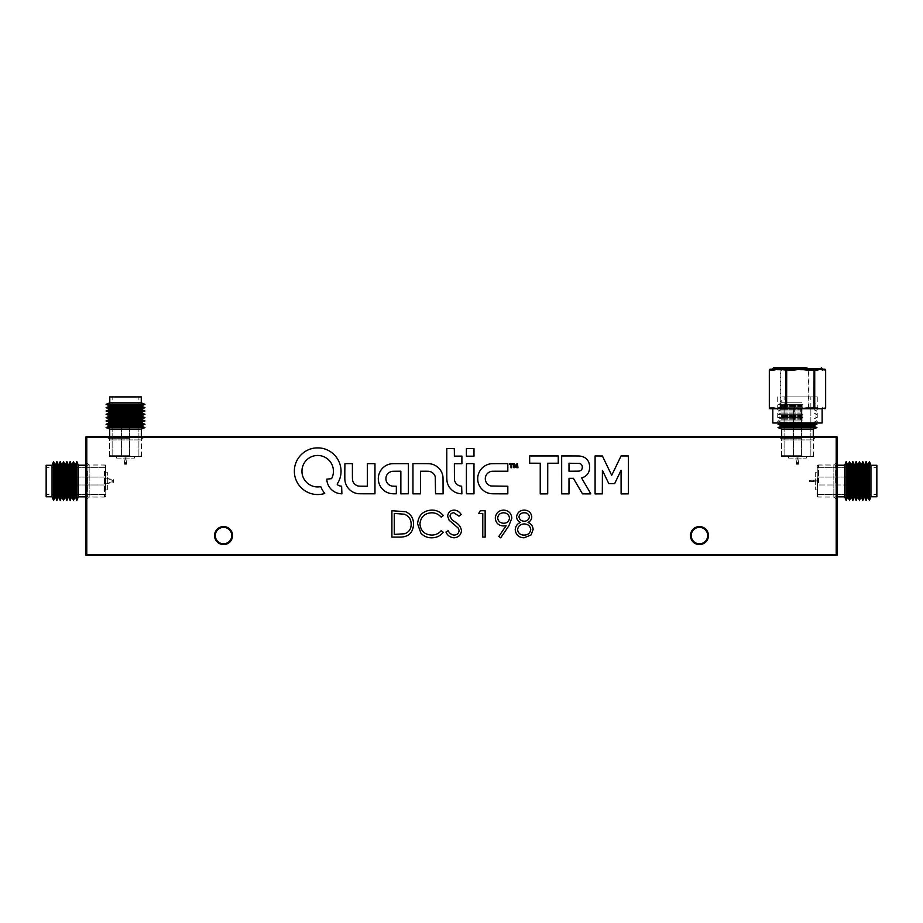 <?xml version="1.0" encoding="UTF-8"?>
<svg xmlns="http://www.w3.org/2000/svg" width="923" height="923" viewBox="0 0 923 923"><rect width="100%" height="100%" fill="white"/><g stroke="black" fill="none" stroke-linecap="round" stroke-linejoin="round"><path stroke-width="0.69" stroke-dasharray="4.62 3.46" d="M815.667 472.172L815.667 489.882L815.667 472.172L817.247 472.172L817.247 489.882L817.247 472.172M815.667 489.882L817.247 489.882M817.247 465.054L817.247 497.001L817.247 465.054L833.85 465.054L833.85 497.001L833.85 465.054M817.247 497.001L833.85 497.001M833.85 465.215L833.85 496.839L833.85 465.215L837.011 462.054L837.011 500.001L837.011 462.054M833.85 496.839L837.011 500.001M116.667 458.096L134.377 458.096L116.667 458.096L116.667 456.516L134.377 456.516L116.667 456.516M134.377 458.096L134.377 456.516M109.549 456.516L141.484 456.516L109.549 456.516L109.549 439.913L141.484 439.913L109.549 439.913M141.484 456.516L141.484 439.913M109.71 439.913L141.334 439.913L109.71 439.913L106.549 436.752L144.496 436.752L106.549 436.752M141.334 439.913L144.496 436.752M788.623 458.096L806.333 458.096L788.623 458.096L788.623 456.516L806.333 456.516L788.623 456.516M806.333 458.096L806.333 456.516M781.516 456.516L813.451 456.516L781.516 456.516L781.516 439.913L813.451 439.913L781.516 439.913M813.451 456.516L813.451 439.913M781.666 439.913L813.29 439.913L781.666 439.913L778.504 436.752L816.451 436.752L778.504 436.752M813.29 439.913L816.451 436.752M107.333 489.882L107.333 472.172L107.333 489.882L105.753 489.882L105.753 472.172L105.753 489.882M107.333 472.172L105.753 472.172M105.753 497.001L105.753 465.054L105.753 497.001L89.15 497.001L89.15 465.054L89.15 497.001M105.753 465.054L89.15 465.054M89.15 496.839L89.15 465.215L89.15 496.839L85.989 500.001L85.989 462.054L85.989 500.001M89.15 465.215L85.989 462.054M223.551 527.356A8.226 8.226 0 0 0 215.324 535.571A8.226 8.226 0 0 0 223.551 543.797A8.226 8.226 0 0 0 231.765 535.571A8.226 8.226 0 0 0 223.551 527.356M699.449 527.356A8.226 8.226 0 0 0 691.235 535.571A8.226 8.226 0 0 0 699.449 543.797A8.226 8.226 0 0 0 707.676 535.571A8.226 8.226 0 0 0 699.449 527.356M837.011 555.334L837.011 436.752L85.989 436.752L85.989 555.334L837.011 555.334M817.397 479.487L817.397 495.963L817.397 479.487M818.505 482.683L818.505 464.973L818.505 482.683M870.943 496.77L870.943 465.284M876.85 496.77L876.85 465.284M869.42 500.474L869.42 461.581M868.312 497.785L868.312 464.269M867.205 497.785L867.205 464.269M866.097 500.474L866.097 461.581M864.989 497.785L864.989 464.269M863.882 497.785L863.882 464.269M862.774 500.474L862.774 461.581M861.667 497.785L861.667 464.269M860.571 497.785L860.571 464.269M859.463 500.474L859.463 461.581M858.355 497.785L858.355 464.269M857.248 497.785L857.248 464.269M856.14 500.474L856.14 461.581M855.033 497.785L855.033 464.269M853.925 497.785L853.925 464.269M852.817 500.474L852.817 461.581M851.71 497.785L851.71 464.269M850.602 497.785L850.602 464.269M849.495 500.474L849.495 461.581M848.387 497.785L848.387 464.269M847.279 497.785L847.279 464.269M846.172 500.474L846.172 461.581M844.683 496.839L844.683 465.215M835.107 482.66L835.107 464.973L835.107 482.66M876.85 479.648L876.85 494.405L876.85 479.648M817.397 479.648L817.397 494.405L817.397 479.648M864.839 483.86L864.839 478.183L864.839 483.871L845.86 483.871L845.86 478.183L845.86 483.86M864.839 477.099L864.839 484.979L864.839 477.076L817.397 477.076L817.397 480.918L817.397 477.099M809.494 480.675L817.397 480.918L817.397 484.979L817.397 481.944L809.494 481.702L809.494 480.352L809.494 481.702M809.494 481.379L817.397 481.137L817.397 480.11L809.494 480.352M864.678 484.956L864.678 477.076L864.678 484.979L817.247 484.979L817.247 477.076L817.247 484.956M864.678 467.719L864.678 494.405L864.678 467.719M817.247 467.719L817.247 494.405L817.247 467.719M793.284 456.366L812.425 456.366L793.284 456.366M801.983 455.258L781.435 455.258L801.983 455.258M801.902 402.82L781.735 402.82L801.902 402.82M801.902 396.913L781.735 396.913L801.902 396.913M802.941 404.343L778.031 404.343L802.941 404.343M802.191 405.451L780.72 405.451L802.191 405.451M802.191 406.558L780.72 406.558L802.191 406.558M802.941 407.666L778.031 407.666L802.941 407.666M802.191 408.774L780.72 408.774L802.191 408.774M802.191 409.881L780.72 409.881L802.191 409.881M802.941 410.989L778.031 410.989L802.941 410.989M802.191 412.096L780.72 412.096L802.191 412.096M802.191 413.192L780.72 413.192L802.191 413.192M802.941 414.3L778.031 414.3L802.941 414.3M802.191 415.408L780.72 415.408L802.191 415.408M802.191 416.515L780.72 416.515L802.191 416.515M802.941 417.623L778.031 417.623L802.941 417.623M802.191 418.73L780.72 418.73L802.191 418.73M802.191 419.838L780.72 419.838L802.191 419.838M802.941 420.946L778.031 420.946L802.941 420.946M802.191 422.053L780.72 422.053L802.191 422.053M814.236 423.161L780.72 423.161M816.924 424.268L778.031 424.268M814.236 425.376L780.72 425.376M814.236 426.484L780.72 426.484M816.924 427.591L778.031 427.591M813.29 429.08L781.666 429.08M801.925 438.656L781.666 438.656L801.925 438.656M801.983 438.656L781.435 438.656L801.983 438.656M793.722 396.913L810.856 396.913L793.722 396.913M793.722 456.366L810.856 456.366L793.722 456.366M794.749 408.924L800.322 408.924L794.749 408.924M794.749 427.903L800.322 427.903L794.749 427.903M801.268 408.924L793.526 408.924L801.268 408.924M798.407 464.269L799.076 456.366L793.526 456.366L798.083 456.366L797.426 464.269L796.549 464.269L798.407 464.269L797.426 464.269M796.549 464.269L795.891 456.366L796.872 456.366L797.541 464.269M793.688 409.085L801.429 409.085L793.688 409.085M793.688 456.516L801.429 456.516L793.688 456.516M810.313 409.085L784.1 409.085L810.313 409.085M810.313 456.516L784.1 456.516L810.313 456.516M121.409 456.366L140.458 456.366L121.409 456.366M129.935 455.258L109.468 455.258L129.935 455.258M141.265 402.82L109.779 402.82M141.265 396.913L109.779 396.913M144.969 404.343L106.076 404.343M142.28 405.451L108.764 405.451M142.28 406.558L108.764 406.558M144.969 407.666L106.076 407.666M142.28 408.774L108.764 408.774M142.28 409.881L108.764 409.881M144.969 410.989L106.076 410.989M142.28 412.096L108.764 412.096M142.28 413.192L108.764 413.192M144.969 414.3L106.076 414.3M142.28 415.408L108.764 415.408M142.28 416.515L108.764 416.515M144.969 417.623L106.076 417.623M142.28 418.73L108.764 418.73M142.28 419.838L108.764 419.838M144.969 420.946L106.076 420.946M142.28 422.053L108.764 422.053M142.28 423.161L108.764 423.161M144.969 424.268L106.076 424.268M142.28 425.376L108.764 425.376M142.28 426.484L108.764 426.484M144.969 427.591L106.076 427.591M141.334 429.08L109.71 429.08M129.878 438.656L109.71 438.656L129.878 438.656M129.935 438.656L109.468 438.656L129.935 438.656M121.836 396.913L138.9 396.913L121.836 396.913M121.836 456.366L138.9 456.366L121.836 456.366M122.782 408.924L128.366 408.924L122.782 408.924M122.782 427.903L128.366 427.903L122.782 427.903M129.324 408.924L121.571 408.924L129.324 408.924M126.439 464.269L127.097 456.366L121.571 456.366L126.105 456.366L125.447 464.269L124.605 464.269L126.439 464.269L125.447 464.269M124.605 464.269L123.947 456.366L124.94 456.366L125.586 464.269M121.721 409.085L129.474 409.085L121.721 409.085M121.721 456.516L129.474 456.516L121.721 456.516M138.381 409.085L112.145 409.085L138.381 409.085M138.381 456.516L112.145 456.516L138.381 456.516M105.603 490.344L105.603 466.08L105.603 490.344M104.495 471.018L104.495 497.07L104.495 471.018M52.057 465.284L52.057 496.77M46.15 465.284L46.15 496.77M53.58 461.581L53.58 500.474M54.688 464.269L54.688 497.785M55.795 464.269L55.795 497.785M56.903 461.581L56.903 500.474M58.011 464.269L58.011 497.785M59.118 464.269L59.118 497.785M60.226 461.581L60.226 500.474M61.333 464.269L61.333 497.785M62.429 464.269L62.429 497.785M63.537 461.581L63.537 500.474M64.645 464.269L64.645 497.785M65.752 464.269L65.752 497.785M66.86 461.581L66.86 500.474M67.967 464.269L67.967 497.785M69.075 464.269L69.075 497.785M70.183 461.581L70.183 500.474M71.29 464.269L71.29 497.785M72.398 464.269L72.398 497.785M73.505 461.581L73.505 500.474M74.613 464.269L74.613 497.785M75.721 464.269L75.721 497.785M76.828 461.581L76.828 500.474M78.317 465.215L78.317 496.839M87.893 471.168L87.893 496.839L87.893 471.168M87.893 471.018L87.893 497.07L87.893 471.018M46.15 489.363L46.15 467.649L46.15 489.363M105.603 489.363L105.603 467.649L105.603 489.363M58.161 478.806L58.161 483.871L58.161 478.806M77.14 478.806L77.14 483.871L77.14 478.806M58.161 484.114L58.161 477.076L58.161 484.114M113.506 480.468L105.603 478.979L105.603 484.979L105.603 477.076L105.603 478.183L113.506 479.66L113.506 482.394L113.506 479.66M113.506 481.587L105.603 483.064L105.603 483.871L113.506 482.394M58.322 477.941L58.322 484.979L58.322 477.941M105.753 477.941L105.753 484.979L105.753 477.941M58.322 491.486L58.322 467.649L58.322 491.486M105.753 491.486L105.753 467.649L105.753 491.486M789.696 422.999L817.247 422.999L789.696 422.999M789.696 396.913L817.247 396.913L789.696 396.913M782.069 369.246L794.149 369.246M821.862 369.246L794.565 369.246L800.714 370.031L800.806 369.246L808.34 369.246A0.796 0.635 -90 0 1 808.975 370.031L817.236 369.246L820.939 370.031A0.796 0.635 90 0 0 820.305 369.246L822.139 369.246M772.816 422.999L822.139 422.999M788.415 407.978L788.507 408.774L777.974 408.774A0.796 0.727 90 0 1 777.247 407.978L774.812 408.774L820.305 408.774A0.796 0.635 90 0 0 820.939 407.978L817.236 408.774L813.521 407.978A0.796 0.635 -90 0 1 812.886 408.774L808.34 408.774L808.248 407.978L794.565 408.774L780.881 407.978L780.881 370.031L794.565 369.246L774.812 369.246L777.247 370.031A0.796 0.727 90 0 1 777.974 369.246L788.507 369.246L788.415 370.031M794.149 408.774L786.615 408.774M813.521 370.031A0.796 0.635 -90 0 0 812.886 369.246L808.34 369.246L808.248 370.031L808.248 407.978L808.975 407.978A0.796 0.635 -90 0 1 808.34 408.774L800.806 408.774L800.714 407.978M774.651 369.246L773.093 369.246A0.796 0.727 -90 0 0 772.366 370.031L774.812 369.246L770.105 369.246M774.651 408.774L769.378 407.978M772.816 408.774L773.093 408.774A0.796 0.727 90 0 1 772.366 407.978M806.887 367.666L773.601 367.666M820.939 370.031L825.485 370.031A0.796 0.635 90 0 0 824.85 369.246M824.85 408.774A0.796 0.635 90 0 0 825.485 407.978L820.939 407.978M777.247 370.031L780.247 370.031A0.796 0.727 90 0 1 780.973 369.246L780.247 370.031L780.247 407.978L777.247 407.978M780.973 408.774L780.247 407.978A0.796 0.727 90 0 0 780.973 408.774M569.006 478.333L573.391 478.333L582.494 493.863L586.659 493.886A376.065 376.065 0 0 0 588.516 493.886L588.516 493.886A88.481 88.481 0 0 0 589.797 493.874A328.103 328.103 0 0 0 590.789 493.863L589.462 491.44A1082.841 1082.841 0 0 0 587.951 488.867A2113.924 2113.924 0 0 0 586.163 485.833A5062.147 5062.147 0 0 1 584.374 482.798A2561.083 2561.083 0 0 1 582.875 480.237L581.628 477.849A0.831 0.831 0 0 0 581.894 477.814A42.47 42.47 0 0 0 582.655 477.549A25.925 25.925 0 0 0 583.417 477.272A8.422 8.422 0 0 0 583.982 477.029A9.288 9.288 0 0 0 585.355 476.222A9.865 9.865 0 0 0 589.07 471.088A13.072 13.072 0 0 0 589.462 469.369A14.26 14.26 0 0 0 589.555 465.665A12.472 12.472 0 0 0 588.586 461.938A9.115 9.115 0 0 0 583.521 457.035A14.733 14.733 0 0 0 579.586 456.043A6.519 6.519 0 0 0 578.952 455.997A465.457 465.457 0 0 0 576.829 455.974A438.183 438.183 0 0 0 574.014 455.962A1397.284 1397.284 0 0 0 570.241 455.95L561.657 455.95M628.378 455.95L621.052 455.95L616.391 465.642A2167.192 2167.192 0 0 1 614.222 470.153A391.721 391.721 0 0 1 612.814 473.026A1840.97 1840.97 0 0 1 611.73 475.218L611.661 475.218A0.819 0.819 0 0 1 611.614 475.126L610.265 472.334A3494.34 3494.34 0 0 1 608.765 469.219A6747.003 6747.003 0 0 1 606.999 465.55L602.407 455.997L595.093 455.95L595.093 493.909L602.327 493.863L602.407 470.349L608.811 483.664L614.603 483.71L621.064 470.257M396.359 486.259L394.363 486.213A64.391 64.391 0 0 1 393.452 486.179A25.902 25.902 0 0 1 392.736 486.144A17.087 17.087 0 0 1 392.183 486.098A2.688 2.688 0 0 1 391.848 486.04A8.307 8.307 0 0 1 389.91 485.336A7.349 7.349 0 0 1 387.014 482.648A7.834 7.834 0 0 1 386.183 480.802A4.996 4.996 0 0 1 386.033 480.075A11.053 11.053 0 0 1 385.929 478.264A5.653 5.653 0 0 1 385.999 477.491A7.303 7.303 0 0 1 389.587 472.288A8.203 8.203 0 0 1 391.652 471.434A3.646 3.646 0 0 1 392.16 471.341A9.022 9.022 0 0 1 392.817 471.284A37.151 37.151 0 0 1 393.925 471.261A897.283 897.283 0 0 1 396.567 471.238L400.859 471.203L400.859 493.828L408.416 493.782L408.416 463.669L400.547 463.658A961.593 961.593 0 0 0 397.478 463.658A579.125 579.125 0 0 0 394.779 463.669A1036.552 1036.552 0 0 0 392.483 463.681A6.138 6.138 0 0 0 391.963 463.715A14.883 14.883 0 0 0 379.595 472.622A14.583 14.583 0 0 0 378.338 477.71A15.691 15.691 0 0 0 378.638 481.806A14.941 14.941 0 0 0 387.522 492.605A14.041 14.041 0 0 0 389.702 493.32A16.314 16.314 0 0 0 392.125 493.713A27.598 27.598 0 0 0 394.929 493.805L396.313 493.782M516.176 467.742L517.192 464.904L517.272 467.696L517.976 467.696L517.48 463.634A1.823 1.823 0 0 0 517.122 463.658L516.949 463.773A1.315 1.315 0 0 0 516.799 464.061A215.128 215.128 0 0 0 516.349 465.377A47.281 47.281 0 0 1 516.188 465.861A24.344 24.344 0 0 1 516.038 466.265A114.798 114.798 0 0 1 515.911 466.611L515.865 466.611A196.034 196.034 0 0 1 515.703 466.196A34.774 34.774 0 0 1 515.53 465.711A67.714 67.714 0 0 1 515.334 465.146L514.319 463.634A4.892 4.892 0 0 0 514.088 463.634A1.038 1.038 0 0 0 513.926 463.646L513.776 463.808A139.65 139.65 0 0 0 513.765 464.361A53.061 53.061 0 0 0 513.765 465.007A94.469 94.469 0 0 0 513.765 465.757L513.788 467.696L514.503 467.696L514.584 465.007M317.627 494.52A25.325 25.325 0 0 0 320.269 494.393A22.475 22.475 0 0 0 322.6 494.024A12.749 12.749 0 0 0 323.062 493.92A52.634 52.634 0 0 0 323.719 493.747A57.699 57.699 0 0 0 324.365 493.574A5.942 5.942 0 0 0 324.711 493.47L324.734 493.413A2.158 2.158 0 0 0 324.642 493.251A3.473 3.473 0 0 0 324.481 493.02A13.291 13.291 0 0 0 324.227 492.697A17.71 17.71 0 0 1 323.35 491.498A27.69 27.69 0 0 1 321.666 488.636A16.96 16.96 0 0 1 321.054 487.298A16.499 16.499 0 0 0 320.962 487.09A10.257 10.257 0 0 0 320.881 486.894A15.253 15.253 0 0 0 320.812 486.733L320.743 486.675A6.069 6.069 0 0 0 320.569 486.698A4.2 4.2 0 0 0 320.35 486.721A7.407 7.407 0 0 0 320.108 486.756A5.18 5.18 0 0 1 319.785 486.802A23.248 23.248 0 0 1 319.3 486.848A25.948 25.948 0 0 1 318.77 486.883A22.14 22.14 0 0 1 318.25 486.917A15.968 15.968 0 0 1 316.324 486.883A14.791 14.791 0 0 1 312.632 486.109A16.764 16.764 0 0 1 310.832 485.36A18.01 18.01 0 0 1 309.69 484.76A13.66 13.66 0 0 1 307.717 483.387A18.229 18.229 0 0 1 306.759 482.521A16.129 16.129 0 0 1 305.017 480.537A15.46 15.46 0 0 1 302.652 475.887A16.418 16.418 0 0 1 302.075 473.303A10.903 10.903 0 0 1 301.983 472.126A23.294 23.294 0 0 1 302.063 469.265A10.072 10.072 0 0 1 302.236 468.134A17.122 17.122 0 0 1 302.882 465.861A15.726 15.726 0 0 1 320.939 455.8A15.16 15.16 0 0 1 323.869 456.735A15.91 15.91 0 0 1 330.93 462.688A11.249 11.249 0 0 1 331.392 463.473A20.121 20.121 0 0 1 332.292 465.377A13.476 13.476 0 0 1 332.626 466.277A15.587 15.587 0 0 1 331.957 477.86L331.588 478.645L326.788 479.152A6.473 6.473 0 0 0 326.823 479.775A20.329 20.329 0 0 0 326.915 480.618A21.437 21.437 0 0 0 327.054 481.483A12.887 12.887 0 0 0 327.215 482.244A15.356 15.356 0 0 0 335.107 492.167A15.945 15.945 0 0 0 336.537 492.801A13.949 13.949 0 0 0 337.98 493.274A14.803 14.803 0 0 0 339.514 493.586A20.652 20.652 0 0 0 341.198 493.782L341.891 493.828L341.625 486.202A19.256 19.256 0 0 0 341.487 486.19L341.256 486.156A151.049 151.049 0 0 0 340.991 486.121A153.772 153.772 0 0 0 340.714 486.086A5.873 5.873 0 0 1 339.814 485.902A8.584 8.584 0 0 1 337.98 485.117A4.834 4.834 0 0 1 337.264 484.621L337.31 483.814A22.948 22.948 0 0 0 340.264 465.296A22.14 22.14 0 0 0 339.526 462.988A24.252 24.252 0 0 0 337.287 458.558A22.902 22.902 0 0 0 335.857 456.573A16.279 16.279 0 0 0 335.164 455.766A34.682 34.682 0 0 0 333.376 453.943A15.91 15.91 0 0 0 332.592 453.251A24.24 24.24 0 0 0 329.823 451.278A23.19 23.19 0 0 0 323.661 448.647A23.756 23.756 0 0 0 320.339 448.013A13.58 13.58 0 0 0 319.208 447.932A47.027 47.027 0 0 0 316.07 447.932A13.003 13.003 0 0 0 314.951 448.013A23.929 23.929 0 0 0 311.236 448.774A23.052 23.052 0 0 0 304.463 451.982A23.721 23.721 0 0 0 298.867 457.416A23.167 23.167 0 0 0 294.495 468.526A15.541 15.541 0 0 0 294.402 469.703A39.158 39.158 0 0 0 294.402 472.691A14.756 14.756 0 0 0 294.495 473.857A23.952 23.952 0 0 0 295.268 477.722A22.867 22.867 0 0 0 298.66 484.702A23.94 23.94 0 0 0 301.21 487.702A25.325 25.325 0 0 0 302.64 489.017A22.152 22.152 0 0 0 305.686 491.209A24.206 24.206 0 0 0 307.382 492.121A28.048 28.048 0 0 0 308.824 492.79A21.183 21.183 0 0 0 311.628 493.747A25.936 25.936 0 0 0 313.151 494.105A20.583 20.583 0 0 0 315.424 494.428A25.325 25.325 0 0 0 317.627 494.52M690.439 535.571A9.011 9.011 0 0 0 699.449 544.582A9.011 9.011 0 0 0 708.46 535.571A9.011 9.011 0 0 0 699.449 526.56A9.011 9.011 0 0 0 690.439 535.571M214.54 535.571A9.011 9.011 0 0 0 223.551 544.582A9.011 9.011 0 0 0 232.561 535.571A9.011 9.011 0 0 0 223.551 526.56A9.011 9.011 0 0 0 214.54 535.571M86.785 437.548L86.785 554.55L836.215 554.55L836.215 437.548L86.785 437.548M400.074 537.105L391.906 537.105L391.906 510.754L405.589 511.7C410.931 514.111 413.573 518.299 413.527 524.264C413.031 532.744 408.543 537.024 400.074 537.105M396.129 513.453L394.271 513.453L394.271 534.405L404.828 533.736C409.062 532.04 411.173 528.879 411.162 524.252C411.139 519.28 408.82 515.922 404.216 514.192L396.129 513.453M513.003 464.292L513.003 463.669M509.715 463.623L509.715 464.338L510.984 464.338L510.984 467.742L511.734 467.696M547.743 463.231L558.253 463.231L558.253 455.95L529.64 455.95L529.675 463.184L540.232 463.231L540.232 493.909L547.708 493.863M531.775 516.915C531.613 519.453 530.367 521.287 528.025 522.43C531.152 523.791 532.859 526.122 533.125 529.433L531.129 534.89L524.137 537.786C518.807 537.613 515.842 534.902 515.219 529.652C515.484 526.248 517.215 523.837 520.41 522.43C518.045 521.287 516.765 519.418 516.568 516.845C517.272 512.542 519.845 510.292 524.287 510.073C528.671 510.35 531.175 512.623 531.775 516.915M524.16 535.075C527.979 535.017 530.183 533.148 530.76 529.479C530.137 525.948 527.991 524.102 524.31 523.929C520.445 524.068 518.195 526.006 517.584 529.721C518.195 533.309 520.387 535.098 524.16 535.075M524.252 521.23C527.183 521.103 528.891 519.637 529.41 516.822C528.833 514.076 527.079 512.726 524.16 512.784C521.241 512.784 519.499 514.146 518.934 516.88C519.534 519.661 521.31 521.103 524.252 521.23M446.79 464.177A9831.519 9831.519 0 0 0 446.801 475.622A137.596 137.596 0 0 0 446.847 479.014A21.887 21.887 0 0 0 446.974 480.895A11.445 11.445 0 0 0 447.263 482.475A15.518 15.518 0 0 0 447.92 484.46A14.157 14.157 0 0 0 449.986 487.979A16.683 16.683 0 0 0 451.428 489.559A15.679 15.679 0 0 0 453.528 491.267A14.064 14.064 0 0 0 458.385 493.367A18.414 18.414 0 0 0 461.2 493.782L461.892 493.828L461.638 486.202A4.765 4.765 0 0 0 461.5 486.179A20.987 20.987 0 0 0 461.304 486.156A23.363 23.363 0 0 0 461.096 486.133A19.671 19.671 0 0 0 460.889 486.121A5.803 5.803 0 0 1 459.573 485.833A8.111 8.111 0 0 1 457.023 484.413A6.507 6.507 0 0 1 455.627 482.821A11.157 11.157 0 0 1 454.843 481.287A6.08 6.08 0 0 1 454.601 480.583A3.231 3.231 0 0 1 454.485 479.972A17.214 17.214 0 0 1 454.439 479.014A95.473 95.473 0 0 1 454.416 477.226A4817.356 4817.356 0 0 1 454.404 471.826L454.37 463.704L461.892 463.704L461.892 456.112L454.381 456.112L454.335 448.647L446.79 448.601L446.79 464.177M466.427 448.705A1027.945 1027.945 0 0 0 466.415 449.789A141.646 141.646 0 0 0 466.403 451.012A272.643 272.643 0 0 0 466.392 452.455L466.392 456.193L473.984 456.193L473.984 448.601L470.245 448.601A272.643 272.643 0 0 0 468.803 448.613A141.646 141.646 0 0 0 467.58 448.624A1027.945 1027.945 0 0 0 466.496 448.636M508.804 525.914L500.693 537.786L498.801 536.471L506.127 525.752L503.358 525.96C498.466 525.591 495.778 522.983 495.282 518.149C495.801 513.142 498.593 510.454 503.67 510.073C508.642 510.5 511.365 513.2 511.838 518.172L508.804 525.914M503.554 512.784C500.104 512.946 498.143 514.688 497.647 518.022C498.212 521.391 500.266 523.133 503.796 523.249C507.2 523.11 509.092 521.368 509.473 518.022C508.977 514.688 507.004 512.934 503.554 512.784M478.725 513.453L480.272 510.754L485.152 510.754L485.152 537.105L482.787 537.105L482.787 513.453L478.725 513.453M453.978 537.786C450.228 537.474 447.551 535.548 445.959 532.017L448.186 530.69C449.374 533.229 451.312 534.694 453.978 535.075C456.966 534.971 458.685 533.482 459.135 530.61L458.189 528.025L449.12 520.237L447.643 516.234C448.059 512.38 450.228 510.327 454.139 510.073C457.197 510.338 459.539 511.827 461.165 514.538L459.019 516.165L453.874 512.784C451.612 512.83 450.332 513.938 450.009 516.119L451.751 519.522L455.293 522.141C458.754 524.079 460.819 526.918 461.5 530.644C460.958 535.063 458.454 537.451 453.978 537.786M431.756 510.073C436.498 510.061 440.34 511.896 443.259 515.588L441.182 517.168C438.679 514.238 435.494 512.773 431.606 512.784C424.545 513.269 420.657 516.995 419.942 523.952C420.692 530.979 424.626 534.694 431.779 535.075C435.575 535.04 438.713 533.575 441.182 530.69L443.259 532.259C440.34 535.94 436.521 537.786 431.791 537.786C427.453 537.867 423.83 536.332 420.923 533.171L417.577 523.779C418.419 515.23 423.138 510.661 431.756 510.073M491.901 463.692A7.349 7.349 0 0 0 491.348 463.715A13.983 13.983 0 0 0 488.613 464.234A15.472 15.472 0 0 0 483.537 466.83A14.814 14.814 0 0 0 480.295 470.28A16.164 16.164 0 0 0 478.529 473.787A13.58 13.58 0 0 0 478.01 475.599A16.395 16.395 0 0 0 477.849 476.499A12.126 12.126 0 0 0 477.756 477.341A13.107 13.107 0 0 0 477.71 478.229A22.487 22.487 0 0 0 477.722 479.233A17.341 17.341 0 0 0 477.86 480.906A13.383 13.383 0 0 0 478.622 483.94A16.718 16.718 0 0 0 479.291 485.463A17.745 17.745 0 0 0 479.868 486.513A11.526 11.526 0 0 0 480.456 487.413A12.287 12.287 0 0 0 481.137 488.279A22.821 22.821 0 0 0 482.002 489.225A15.772 15.772 0 0 0 484.079 491.024A14.249 14.249 0 0 0 488.913 493.286A16.383 16.383 0 0 0 491.659 493.736A10.949 10.949 0 0 0 492.386 493.77A460.6 460.6 0 0 0 494.474 493.805A431.802 431.802 0 0 0 497.093 493.817A900.49 900.49 0 0 0 500.243 493.828L507.823 493.828L507.823 486.236L490.978 485.983A8.711 8.711 0 0 1 489.086 485.221A7.176 7.176 0 0 1 486.352 482.567A8.18 8.18 0 0 1 485.567 480.745A5.457 5.457 0 0 1 485.406 480.029A9.818 9.818 0 0 1 485.302 478.345A5.492 5.492 0 0 1 485.36 477.618A7.557 7.557 0 0 1 491.89 471.295A5.573 5.573 0 0 1 492.478 471.261A329.834 329.834 0 0 1 494.336 471.238A335.476 335.476 0 0 1 496.828 471.215A1122.668 1122.668 0 0 1 500.208 471.215L507.823 471.215L507.823 463.623L499.978 463.634A952.409 952.409 0 0 0 496.909 463.646A583.117 583.117 0 0 0 494.209 463.658A966.808 966.808 0 0 0 491.901 463.692M466.507 463.669L466.415 468.192A3122.14 3122.14 0 0 0 466.415 473.049A6092.296 6092.296 0 0 0 466.415 478.806L466.438 493.782L473.984 493.828L473.984 463.623L470.234 463.623A439.486 439.486 0 0 0 468.319 463.623A49.542 49.542 0 0 0 467.246 463.646A65.175 65.175 0 0 0 466.507 463.669M425.953 471.215A114.96 114.96 0 0 1 427.314 471.238A103.33 103.33 0 0 1 428.41 471.261A5.261 5.261 0 0 1 428.883 471.295A7.73 7.73 0 0 1 434.341 474.734A8.088 8.088 0 0 1 435.264 476.787L435.529 493.782L443.086 493.828L443.052 485.302A2955.284 2955.284 0 0 0 443.028 479.072A44.973 44.973 0 0 0 442.971 477.179A9.334 9.334 0 0 0 442.844 475.98A13.926 13.926 0 0 0 442.544 474.687A14.883 14.883 0 0 0 434.883 465.307A14.63 14.63 0 0 0 431.018 463.946A11.918 11.918 0 0 0 429.783 463.773A24.829 24.829 0 0 0 428.284 463.681A86.439 86.439 0 0 0 425.872 463.634A1468.931 1468.931 0 0 0 420.68 463.623L412.962 463.623L412.962 493.828L420.542 493.828L420.542 471.215L424.361 471.215A218.07 218.07 0 0 1 425.953 471.215M367.342 486.248L363.131 486.213A626.082 626.082 0 0 1 360.766 486.19A50.834 50.834 0 0 1 359.566 486.156A16.591 16.591 0 0 1 358.816 486.121A3.357 3.357 0 0 1 358.332 486.04A7.696 7.696 0 0 1 353.44 482.487A6.888 6.888 0 0 1 352.678 480.641A5.93 5.93 0 0 1 352.517 479.741A19.625 19.625 0 0 1 352.448 478.495A79.609 79.609 0 0 1 352.413 476.36A1813.372 1813.372 0 0 1 352.401 471.353L352.401 463.623L348.663 463.623A272.643 272.643 0 0 0 347.221 463.623A141.646 141.646 0 0 0 345.998 463.634A1027.945 1027.945 0 0 0 344.914 463.658L344.81 471.607A5119.454 5119.454 0 0 0 344.833 478.922A12.68 12.68 0 0 0 344.89 480.156A15.345 15.345 0 0 0 353.105 492.155A15.853 15.853 0 0 0 357.974 493.678A5.33 5.33 0 0 0 358.62 493.736A157.625 157.625 0 0 0 360.258 493.759A265.57 265.57 0 0 0 362.739 493.782A1813.649 1813.649 0 0 0 366.823 493.782L374.969 493.782L374.969 463.669L367.377 463.669M561.692 493.863L568.972 493.863M582.125 465.907A3.242 3.242 0 0 0 580.844 464.05A4.765 4.765 0 0 0 579.702 463.473L569.006 463.219L569.006 471.226L573.933 471.192A976.58 976.58 0 0 0 576.76 471.168A62.545 62.545 0 0 0 578.098 471.145A19.302 19.302 0 0 0 578.906 471.099A2.469 2.469 0 0 0 579.356 471.03A5.1 5.1 0 0 0 580.636 470.499A3.219 3.219 0 0 0 582.101 468.584A5.077 5.077 0 0 0 582.125 465.907M772.816 368.45L822.139 368.45M769.378 370.031L772.366 370.031M800.714 370.031L808.975 370.031L808.975 407.978L813.521 407.978M825.577 370.031L825.577 407.978M817.397 495.963L818.505 497.07L835.107 497.07M835.107 496.839L837.011 496.839M817.397 467.649L876.85 467.649M817.397 494.405L876.85 494.405M817.397 466.08L818.505 464.973L835.107 464.973M835.107 465.215L837.011 465.215M845.86 478.183L864.839 478.183M864.839 484.979L817.397 484.979M817.247 477.076L864.678 477.076M864.678 494.405L817.247 494.405M864.678 467.649L817.247 467.649M782.542 456.366L781.435 455.258L781.435 438.656M780.72 422.999L780.72 422.053L778.031 420.946L780.72 419.838L780.72 418.73L778.031 417.623L780.72 416.515L780.72 415.408L778.031 414.3L780.72 413.192L780.72 412.096L778.031 410.989L780.72 409.881L780.72 408.774L778.031 407.666L780.72 406.558L780.72 405.451L778.031 404.343L781.735 402.82L781.735 396.913M781.666 438.656L781.666 436.752M810.856 456.366L810.856 396.913M784.1 456.366L784.1 396.913M812.425 456.366L813.532 455.258L813.532 438.656M813.29 438.656L813.29 436.752M814.236 422.999L814.236 422.053L816.924 420.946L814.236 419.838L814.236 418.73L816.924 417.623L814.236 416.515L814.236 415.408L816.924 414.3L814.236 413.192L814.236 412.096L816.924 410.989L814.236 409.881L814.236 408.774L816.924 407.666L814.236 406.558L814.236 405.451L816.924 404.343L813.221 402.82L813.221 396.913M794.634 427.903L794.634 408.924M801.429 408.924L801.429 456.366M793.526 408.924L793.526 456.366M800.322 427.903L800.322 408.924M793.526 456.516L793.526 409.085M810.856 409.085L810.856 456.516M784.1 409.085L784.1 456.516M801.429 456.516L801.429 409.085M110.575 456.366L109.468 455.258L109.468 438.656M109.71 438.656L109.71 436.752M138.9 456.366L138.9 396.913M112.145 456.366L112.145 396.913M140.458 456.366L141.565 455.258L141.565 438.656M141.334 438.656L141.334 436.752M122.678 427.903L122.678 408.924M129.474 408.924L129.474 456.366M121.571 408.924L121.571 456.366M128.366 427.903L128.366 408.924M121.571 456.516L121.571 409.085M138.9 409.085L138.9 456.516M112.145 409.085L112.145 456.516M129.474 456.516L129.474 409.085M105.603 466.08L104.495 464.973L87.893 464.973M87.893 465.215L85.989 465.215M105.603 494.405L46.15 494.405M105.603 467.649L46.15 467.649M105.603 495.963L104.495 497.07L87.893 497.07M87.893 496.839L85.989 496.839M77.14 483.871L58.161 483.871M58.161 477.076L105.603 477.076M58.161 484.979L105.603 484.979M77.14 478.183L58.161 478.183M105.753 484.979L58.322 484.979M58.322 467.649L105.753 467.649M58.322 494.405L105.753 494.405M105.753 477.076L58.322 477.076M777.72 396.913L777.72 422.999M817.247 396.913L817.247 422.999"/><path stroke-width="1.38" d="M223.551 527.356A8.226 8.226 0 0 0 215.324 535.571A8.226 8.226 0 0 0 223.551 543.797A8.226 8.226 0 0 0 231.765 535.571A8.226 8.226 0 0 0 223.551 527.356M699.449 527.356A8.226 8.226 0 0 0 691.235 535.571A8.226 8.226 0 0 0 699.449 543.797A8.226 8.226 0 0 0 707.676 535.571A8.226 8.226 0 0 0 699.449 527.356M837.011 555.334L837.011 436.752L85.989 436.752L85.989 555.334L837.011 555.334M870.943 482.648L870.943 496.77L876.85 496.77L876.85 465.284L870.943 465.284L870.943 482.648M868.312 464.269L868.312 497.785L867.205 497.785L867.205 464.269L868.312 464.269L869.42 461.581L869.42 500.474L870.943 496.77M864.989 464.269L864.989 497.785L863.882 497.785L863.882 464.269L864.989 464.269L866.097 461.581L866.097 500.474L867.205 497.785M861.667 464.269L861.667 497.785L860.571 497.785L860.571 464.269L861.667 464.269L862.774 461.581L862.774 500.474L863.882 497.785M858.355 464.269L858.355 497.785L857.248 497.785L857.248 464.269L858.355 464.269L859.463 461.581L859.463 500.474L860.571 497.785M855.033 464.269L855.033 497.785L853.925 497.785L853.925 464.269L855.033 464.269L856.14 461.581L856.14 500.474L857.248 497.785M851.71 464.269L851.71 497.785L850.602 497.785L850.602 464.269L851.71 464.269L852.817 461.581L852.817 500.474L853.925 497.785M848.387 464.269L848.387 497.785L847.279 497.785L847.279 464.269L848.387 464.269L849.495 461.581L849.495 500.474L850.602 497.785M837.011 465.215L844.683 465.215L846.172 461.581L846.172 500.474L847.279 497.785M844.683 465.215L844.683 496.839L846.172 500.474M780.72 423.161L814.236 423.161L816.924 424.268L778.031 424.268L780.72 422.999M780.72 426.484L778.031 427.591L816.924 427.591L814.236 426.484L780.72 426.484L780.72 425.376L814.236 425.376L816.924 424.268M781.666 436.752L781.666 429.08L813.29 429.08L816.924 427.591M109.779 402.82L141.265 402.82L144.969 404.343L106.076 404.343L109.779 402.82L109.779 396.913L141.265 396.913L141.265 402.82M108.764 406.558L106.076 407.666L144.969 407.666L142.28 406.558L108.764 406.558L108.764 405.451L142.28 405.451L144.969 404.343M108.764 409.881L106.076 410.989L144.969 410.989L142.28 409.881L108.764 409.881L108.764 408.774L142.28 408.774L144.969 407.666M108.764 413.192L106.076 414.3L144.969 414.3L142.28 413.192L108.764 413.192L108.764 412.096L142.28 412.096L144.969 410.989M108.764 416.515L106.076 417.623L144.969 417.623L142.28 416.515L108.764 416.515L108.764 415.408L142.28 415.408L144.969 414.3M108.764 419.838L106.076 420.946L144.969 420.946L142.28 419.838L108.764 419.838L108.764 418.73L142.28 418.73L144.969 417.623M108.764 423.161L106.076 424.268L144.969 424.268L142.28 423.161L108.764 423.161L108.764 422.053L142.28 422.053L144.969 420.946M108.764 426.484L106.076 427.591L144.969 427.591L142.28 426.484L108.764 426.484L108.764 425.376L142.28 425.376L144.969 424.268M109.71 436.752L109.71 429.08L141.334 429.08L144.969 427.591M52.057 471.215L52.057 465.284L46.15 465.284L46.15 496.77L52.057 496.77L52.057 471.215M54.688 497.785L54.688 464.269L55.795 464.269L55.795 497.785L54.688 497.785L53.58 500.474L53.58 461.581L52.057 465.284M58.011 497.785L58.011 464.269L59.118 464.269L59.118 497.785L58.011 497.785L56.903 500.474L56.903 461.581L55.795 464.269M61.333 497.785L61.333 464.269L62.429 464.269L62.429 497.785L61.333 497.785L60.226 500.474L60.226 461.581L59.118 464.269M64.645 497.785L64.645 464.269L65.752 464.269L65.752 497.785L64.645 497.785L63.537 500.474L63.537 461.581L62.429 464.269M67.967 497.785L67.967 464.269L69.075 464.269L69.075 497.785L67.967 497.785L66.86 500.474L66.86 461.581L65.752 464.269M71.29 497.785L71.29 464.269L72.398 464.269L72.398 497.785L71.29 497.785L70.183 500.474L70.183 461.581L69.075 464.269M74.613 497.785L74.613 464.269L75.721 464.269L75.721 497.785L74.613 497.785L73.505 500.474L73.505 461.581L72.398 464.269M85.989 496.839L78.317 496.839L76.828 500.474L76.828 461.581L75.721 464.269M78.317 496.839L78.317 465.215L76.828 461.581M821.355 367.666L822.139 368.45L772.816 368.45L773.601 367.666L806.887 367.666M774.651 408.774A0.796 0.635 -90 0 1 774.016 407.978L777.731 408.774L770.105 408.774L772.816 408.774L772.816 422.999L822.139 422.999L822.139 408.774L786.615 408.774A0.796 0.635 -90 0 1 785.981 407.978L785.981 370.031L777.731 369.246L774.016 370.031A0.796 0.635 -90 0 1 774.651 369.246L786.615 369.246A0.796 0.635 90 0 0 785.981 370.031L786.615 369.246L824.85 369.246L822.139 369.246L822.139 368.45M817.709 407.978A0.796 0.727 -90 0 1 816.982 408.774L813.994 408.774L814.086 370.031L814.721 370.031A0.796 0.727 -90 0 0 813.994 369.246L814.086 370.031L806.552 370.031L806.448 369.246L816.982 369.246A0.796 0.727 -90 0 1 817.709 370.031L814.721 370.031L814.721 407.978L820.143 408.774L825.577 407.978L825.577 370.031L820.143 369.246L817.709 370.031M774.016 370.031L769.47 370.031A0.796 0.635 -90 0 1 770.105 369.246L774.651 369.246M822.139 408.774L821.862 408.774A0.796 0.727 -90 0 0 822.589 407.978M813.994 408.774L806.448 408.774L806.552 407.978L814.721 407.978A0.796 0.727 -90 0 1 813.994 408.774M781.435 407.978A0.796 0.635 -90 0 0 782.069 408.774L786.615 408.774L777.731 408.774L781.435 407.978L800.391 408.774L806.552 407.978M806.552 370.031L800.391 369.246L794.241 370.031L794.149 369.246M821.862 369.246A0.796 0.727 90 0 1 822.589 370.031M782.069 369.246A0.796 0.635 90 0 0 781.435 370.031M794.149 408.774L794.241 407.978M786.615 408.774L786.708 370.031L794.241 370.031M769.378 370.031L769.321 407.978L769.378 370.031A0.796 0.727 -90 0 1 770.105 369.246A0.796 0.796 0 0 0 769.321 370.031L769.321 407.978A0.796 0.796 0 0 0 770.105 408.774A0.796 0.635 -90 0 1 769.47 407.978L774.016 407.978M588.516 493.886L588.516 493.886A88.481 88.481 0 0 0 589.797 493.874A328.103 328.103 0 0 0 590.789 493.863L589.462 491.44A1082.841 1082.841 0 0 0 587.951 488.867A2113.924 2113.924 0 0 0 586.163 485.833A5062.147 5062.147 0 0 1 584.374 482.798A2561.083 2561.083 0 0 1 582.875 480.237L581.628 477.849A0.831 0.831 0 0 0 581.894 477.814A42.47 42.47 0 0 0 582.655 477.549A25.925 25.925 0 0 0 583.417 477.272A8.422 8.422 0 0 0 583.982 477.029A9.288 9.288 0 0 0 585.355 476.222A9.865 9.865 0 0 0 589.07 471.088A13.072 13.072 0 0 0 589.462 469.369A14.26 14.26 0 0 0 589.555 465.665A12.472 12.472 0 0 0 588.586 461.938A9.115 9.115 0 0 0 583.521 457.035A14.733 14.733 0 0 0 579.586 456.043A6.519 6.519 0 0 0 578.952 455.997A465.457 465.457 0 0 0 576.829 455.974A438.183 438.183 0 0 0 574.014 455.962A1397.284 1397.284 0 0 0 570.241 455.95L561.657 455.95L561.692 493.863L568.972 493.863L569.006 478.333L573.391 478.333L582.494 493.863L586.659 493.886A376.065 376.065 0 0 0 588.516 493.886M611.695 475.241L611.661 475.218A0.819 0.819 0 0 1 611.614 475.126L610.265 472.334A3494.34 3494.34 0 0 1 608.765 469.219A6747.003 6747.003 0 0 1 606.999 465.55L602.407 455.997L595.093 455.95L595.093 493.909L602.327 493.863L602.407 470.349L608.811 483.664L614.603 483.71L621.064 470.257L621.11 493.909L628.344 493.863L628.378 455.95L621.052 455.95L616.391 465.642A2167.192 2167.192 0 0 1 614.222 470.153A391.721 391.721 0 0 1 612.814 473.026A1840.97 1840.97 0 0 1 611.73 475.218L611.695 475.241M394.444 493.817A27.598 27.598 0 0 0 394.929 493.805L396.313 493.782L396.359 486.259L394.363 486.213A64.391 64.391 0 0 1 393.452 486.179A25.902 25.902 0 0 1 392.736 486.144A17.087 17.087 0 0 1 392.183 486.098A2.688 2.688 0 0 1 391.848 486.04A8.307 8.307 0 0 1 389.91 485.336A7.349 7.349 0 0 1 387.014 482.648A7.834 7.834 0 0 1 386.183 480.802A4.996 4.996 0 0 1 386.033 480.075A11.053 11.053 0 0 1 385.929 478.264A5.653 5.653 0 0 1 385.999 477.491A7.303 7.303 0 0 1 389.587 472.288A8.203 8.203 0 0 1 391.652 471.434A3.646 3.646 0 0 1 392.16 471.341A9.022 9.022 0 0 1 392.817 471.284A37.151 37.151 0 0 1 393.925 471.261A897.283 897.283 0 0 1 396.567 471.238L400.859 471.203L400.859 493.828L408.416 493.782L408.416 463.669L400.547 463.658A961.593 961.593 0 0 0 397.478 463.658A579.125 579.125 0 0 0 394.779 463.669A1036.552 1036.552 0 0 0 392.483 463.681A6.138 6.138 0 0 0 391.963 463.715A14.883 14.883 0 0 0 379.595 472.622A14.583 14.583 0 0 0 378.338 477.71A15.691 15.691 0 0 0 378.638 481.806A14.941 14.941 0 0 0 387.522 492.605A14.041 14.041 0 0 0 389.702 493.32A16.314 16.314 0 0 0 392.125 493.713A27.598 27.598 0 0 0 394.444 493.817M515.888 466.623L515.865 466.611A196.034 196.034 0 0 1 515.703 466.196A34.774 34.774 0 0 1 515.53 465.711A67.714 67.714 0 0 1 515.334 465.146L514.319 463.634A4.892 4.892 0 0 0 514.088 463.634A1.038 1.038 0 0 0 513.926 463.646L513.776 463.808A139.65 139.65 0 0 0 513.765 464.361A53.061 53.061 0 0 0 513.765 465.007A94.469 94.469 0 0 0 513.765 465.757L513.788 467.696L514.503 467.696L514.584 465.007L516.176 467.742L517.192 464.904L517.272 467.696L517.976 467.696L517.48 463.634A1.823 1.823 0 0 0 517.122 463.658L516.949 463.773A1.315 1.315 0 0 0 516.799 464.061A215.128 215.128 0 0 0 516.349 465.377A47.281 47.281 0 0 1 516.188 465.861A24.344 24.344 0 0 1 516.038 466.265A114.798 114.798 0 0 1 515.911 466.611L515.888 466.623M317.627 494.52A25.325 25.325 0 0 0 320.269 494.393A22.475 22.475 0 0 0 322.6 494.024A12.749 12.749 0 0 0 323.062 493.92A52.634 52.634 0 0 0 323.719 493.747A57.699 57.699 0 0 0 324.365 493.574A5.942 5.942 0 0 0 324.711 493.47L324.734 493.413A2.158 2.158 0 0 0 324.642 493.251A3.473 3.473 0 0 0 324.481 493.02A13.291 13.291 0 0 0 324.227 492.697A17.71 17.71 0 0 1 323.35 491.498A27.69 27.69 0 0 1 321.666 488.636A16.96 16.96 0 0 1 321.054 487.298A16.499 16.499 0 0 0 320.962 487.09A10.257 10.257 0 0 0 320.881 486.894A15.253 15.253 0 0 0 320.812 486.733L320.743 486.675A6.069 6.069 0 0 0 320.569 486.698A4.2 4.2 0 0 0 320.35 486.721A7.407 7.407 0 0 0 320.108 486.756A5.18 5.18 0 0 1 319.785 486.802A23.248 23.248 0 0 1 319.3 486.848A25.948 25.948 0 0 1 318.77 486.883A22.14 22.14 0 0 1 318.25 486.917A15.968 15.968 0 0 1 316.324 486.883A14.791 14.791 0 0 1 312.632 486.109A16.764 16.764 0 0 1 310.832 485.36A18.01 18.01 0 0 1 309.69 484.76A13.66 13.66 0 0 1 307.717 483.387A18.229 18.229 0 0 1 306.759 482.521A16.129 16.129 0 0 1 305.017 480.537A15.46 15.46 0 0 1 302.652 475.887A16.418 16.418 0 0 1 302.075 473.303A10.903 10.903 0 0 1 301.983 472.126A23.294 23.294 0 0 1 302.063 469.265A10.072 10.072 0 0 1 302.236 468.134A17.122 17.122 0 0 1 302.882 465.861A15.726 15.726 0 0 1 320.939 455.8A15.16 15.16 0 0 1 323.869 456.735A15.91 15.91 0 0 1 330.93 462.688A11.249 11.249 0 0 1 331.392 463.473A20.121 20.121 0 0 1 332.292 465.377A13.476 13.476 0 0 1 332.626 466.277A15.587 15.587 0 0 1 331.957 477.86L331.588 478.645L326.788 479.152A6.473 6.473 0 0 0 326.823 479.775A20.329 20.329 0 0 0 326.915 480.618A21.437 21.437 0 0 0 327.054 481.483A12.887 12.887 0 0 0 327.215 482.244A15.356 15.356 0 0 0 335.107 492.167A15.945 15.945 0 0 0 336.537 492.801A13.949 13.949 0 0 0 337.98 493.274A14.803 14.803 0 0 0 339.514 493.586A20.652 20.652 0 0 0 341.198 493.782L341.891 493.828L341.625 486.202A19.256 19.256 0 0 0 341.487 486.19L341.256 486.156A151.049 151.049 0 0 0 340.991 486.121A153.772 153.772 0 0 0 340.714 486.086A5.873 5.873 0 0 1 339.814 485.902A8.584 8.584 0 0 1 337.98 485.117A4.834 4.834 0 0 1 337.264 484.621L337.31 483.814A22.948 22.948 0 0 0 340.264 465.296A22.14 22.14 0 0 0 339.526 462.988A24.252 24.252 0 0 0 337.287 458.558A22.902 22.902 0 0 0 335.857 456.573A16.279 16.279 0 0 0 335.164 455.766A34.682 34.682 0 0 0 333.376 453.943A15.91 15.91 0 0 0 332.592 453.251A24.24 24.24 0 0 0 329.823 451.278A23.19 23.19 0 0 0 323.661 448.647A23.756 23.756 0 0 0 320.339 448.013A13.58 13.58 0 0 0 319.208 447.932A47.027 47.027 0 0 0 316.07 447.932A13.003 13.003 0 0 0 314.951 448.013A23.929 23.929 0 0 0 311.236 448.774A23.052 23.052 0 0 0 304.463 451.982A23.721 23.721 0 0 0 298.867 457.416A23.167 23.167 0 0 0 294.495 468.526A15.541 15.541 0 0 0 294.402 469.703A39.158 39.158 0 0 0 294.402 472.691A14.756 14.756 0 0 0 294.495 473.857A23.952 23.952 0 0 0 295.268 477.722A22.867 22.867 0 0 0 298.66 484.702A23.94 23.94 0 0 0 301.21 487.702A25.325 25.325 0 0 0 302.64 489.017A22.152 22.152 0 0 0 305.686 491.209A24.206 24.206 0 0 0 307.382 492.121A28.048 28.048 0 0 0 308.824 492.79A21.183 21.183 0 0 0 311.628 493.747A25.936 25.936 0 0 0 313.151 494.105A20.583 20.583 0 0 0 315.424 494.428A25.325 25.325 0 0 0 317.627 494.52M690.439 535.571A9.011 9.011 0 0 0 699.449 544.582A9.011 9.011 0 0 0 708.46 535.571A9.011 9.011 0 0 0 699.449 526.56A9.011 9.011 0 0 0 690.439 535.571M214.54 535.571A9.011 9.011 0 0 0 223.551 544.582A9.011 9.011 0 0 0 232.561 535.571A9.011 9.011 0 0 0 223.551 526.56A9.011 9.011 0 0 0 214.54 535.571M344.914 463.658L344.81 471.607A5119.454 5119.454 0 0 0 344.833 478.922A12.68 12.68 0 0 0 344.89 480.156A15.345 15.345 0 0 0 353.105 492.155A15.853 15.853 0 0 0 357.974 493.678A5.33 5.33 0 0 0 358.62 493.736A157.625 157.625 0 0 0 360.258 493.759A265.57 265.57 0 0 0 362.739 493.782A1813.649 1813.649 0 0 0 366.823 493.782L374.969 493.782L374.969 463.669L367.377 463.669L367.342 486.248L363.131 486.213A626.082 626.082 0 0 1 360.766 486.19A50.834 50.834 0 0 1 359.566 486.156A16.591 16.591 0 0 1 358.816 486.121A3.357 3.357 0 0 1 358.332 486.04A7.696 7.696 0 0 1 353.44 482.487A6.888 6.888 0 0 1 352.678 480.641A5.93 5.93 0 0 1 352.517 479.741A19.625 19.625 0 0 1 352.448 478.495A79.609 79.609 0 0 1 352.413 476.36A1813.372 1813.372 0 0 1 352.401 471.353L352.401 463.623L348.663 463.623A272.643 272.643 0 0 0 347.221 463.623A141.646 141.646 0 0 0 345.998 463.634A1027.945 1027.945 0 0 0 344.914 463.658M425.953 471.215A114.96 114.96 0 0 1 427.314 471.238A103.33 103.33 0 0 1 428.41 471.261A5.261 5.261 0 0 1 428.883 471.295A7.73 7.73 0 0 1 434.341 474.734A8.088 8.088 0 0 1 435.264 476.787L435.529 493.782L443.086 493.828L443.052 485.302A2955.284 2955.284 0 0 0 443.028 479.072A44.973 44.973 0 0 0 442.971 477.179A9.334 9.334 0 0 0 442.844 475.98A13.926 13.926 0 0 0 442.544 474.687A14.883 14.883 0 0 0 434.883 465.307A14.63 14.63 0 0 0 431.018 463.946A11.918 11.918 0 0 0 429.783 463.773A24.829 24.829 0 0 0 428.284 463.681A86.439 86.439 0 0 0 425.872 463.634A1468.931 1468.931 0 0 0 420.68 463.623L412.962 463.623L412.962 493.828L420.542 493.828L420.542 471.215L424.361 471.215A218.07 218.07 0 0 1 425.953 471.215M466.507 463.669L466.415 468.192A3122.14 3122.14 0 0 0 466.415 473.049A6092.296 6092.296 0 0 0 466.415 478.806L466.438 493.782L473.984 493.828L473.984 463.623L470.234 463.623A439.486 439.486 0 0 0 468.319 463.623A49.542 49.542 0 0 0 467.246 463.646A65.175 65.175 0 0 0 466.507 463.669M491.901 463.692A7.349 7.349 0 0 0 491.348 463.715A13.983 13.983 0 0 0 488.613 464.234A15.472 15.472 0 0 0 483.537 466.83A14.814 14.814 0 0 0 480.295 470.28A16.164 16.164 0 0 0 478.529 473.787A13.58 13.58 0 0 0 478.01 475.599A16.395 16.395 0 0 0 477.849 476.499A12.126 12.126 0 0 0 477.756 477.341A13.107 13.107 0 0 0 477.71 478.229A22.487 22.487 0 0 0 477.722 479.233A17.341 17.341 0 0 0 477.86 480.906A13.383 13.383 0 0 0 478.622 483.94A16.718 16.718 0 0 0 479.291 485.463A17.745 17.745 0 0 0 479.868 486.513A11.526 11.526 0 0 0 480.456 487.413A12.287 12.287 0 0 0 481.137 488.279A22.821 22.821 0 0 0 482.002 489.225A15.772 15.772 0 0 0 484.079 491.024A14.249 14.249 0 0 0 488.913 493.286A16.383 16.383 0 0 0 491.659 493.736A10.949 10.949 0 0 0 492.386 493.77A460.6 460.6 0 0 0 494.474 493.805A431.802 431.802 0 0 0 497.093 493.817A900.49 900.49 0 0 0 500.243 493.828L507.823 493.828L507.823 486.236L490.978 485.983A8.711 8.711 0 0 1 489.086 485.221A7.176 7.176 0 0 1 486.352 482.567A8.18 8.18 0 0 1 485.567 480.745A5.457 5.457 0 0 1 485.406 480.029A9.818 9.818 0 0 1 485.302 478.345A5.492 5.492 0 0 1 485.36 477.618A7.557 7.557 0 0 1 491.89 471.295A5.573 5.573 0 0 1 492.478 471.261A329.834 329.834 0 0 1 494.336 471.238A335.476 335.476 0 0 1 496.828 471.215A1122.668 1122.668 0 0 1 500.208 471.215L507.823 471.215L507.823 463.623L499.978 463.634A952.409 952.409 0 0 0 496.909 463.646A583.117 583.117 0 0 0 494.209 463.658A966.808 966.808 0 0 0 491.901 463.692M524.287 510.073C528.671 510.35 531.175 512.623 531.775 516.915C531.613 519.453 530.367 521.287 528.025 522.43C531.152 523.791 532.859 526.122 533.125 529.433L531.129 534.89L524.137 537.786C518.807 537.613 515.842 534.902 515.219 529.652C515.484 526.248 517.215 523.837 520.41 522.43C518.045 521.287 516.765 519.418 516.568 516.845C517.272 512.542 519.845 510.292 524.287 510.073M558.253 455.95L529.64 455.95L529.675 463.184L540.232 463.231L540.232 493.909L547.708 493.863L547.743 463.231L558.253 463.231L558.253 455.95M513.003 463.669L509.715 463.623L509.715 464.338L510.984 464.338L510.984 467.742L511.734 467.696L511.78 464.338L513.003 463.669L509.715 463.623M86.785 437.548L86.785 554.55L836.215 554.55L836.215 437.548L86.785 437.548M413.527 524.264C413.031 532.744 408.543 537.024 400.074 537.105L391.906 537.105L391.906 510.754L405.589 511.7C410.931 514.111 413.573 518.299 413.527 524.264M446.79 464.177A9831.519 9831.519 0 0 0 446.801 475.622A137.596 137.596 0 0 0 446.847 479.014A21.887 21.887 0 0 0 446.974 480.895A11.445 11.445 0 0 0 447.263 482.475A15.518 15.518 0 0 0 447.92 484.46A14.157 14.157 0 0 0 449.986 487.979A16.683 16.683 0 0 0 451.428 489.559A15.679 15.679 0 0 0 453.528 491.267A14.064 14.064 0 0 0 458.385 493.367A18.414 18.414 0 0 0 461.2 493.782L461.892 493.828L461.638 486.202A4.765 4.765 0 0 0 461.5 486.179A20.987 20.987 0 0 0 461.304 486.156A23.363 23.363 0 0 0 461.096 486.133A19.671 19.671 0 0 0 460.889 486.121A5.803 5.803 0 0 1 459.573 485.833A8.111 8.111 0 0 1 457.023 484.413A6.507 6.507 0 0 1 455.627 482.821A11.157 11.157 0 0 1 454.843 481.287A6.08 6.08 0 0 1 454.601 480.583A3.231 3.231 0 0 1 454.485 479.972A17.214 17.214 0 0 1 454.439 479.014A95.473 95.473 0 0 1 454.416 477.226A4817.356 4817.356 0 0 1 454.404 471.826L454.37 463.704L461.892 463.704L461.892 456.112L454.381 456.112L454.335 448.647L446.79 448.601L446.79 464.177M467.58 448.624A1027.945 1027.945 0 0 0 466.496 448.636L466.427 448.705A1027.945 1027.945 0 0 0 466.415 449.789A141.646 141.646 0 0 0 466.403 451.012A272.643 272.643 0 0 0 466.392 452.455L466.392 456.193L473.984 456.193L473.984 448.601L470.245 448.601A272.643 272.643 0 0 0 468.803 448.613A141.646 141.646 0 0 0 467.58 448.624M511.838 518.172L508.804 525.914L500.693 537.786L498.801 536.471L506.127 525.752L503.358 525.96C498.466 525.591 495.778 522.983 495.282 518.149C495.801 513.142 498.593 510.454 503.67 510.073C508.642 510.5 511.365 513.2 511.838 518.172M482.787 513.453L478.725 513.453L480.272 510.754L485.152 510.754L485.152 537.105L482.787 537.105L482.787 513.453M461.5 530.644C460.958 535.063 458.454 537.451 453.978 537.786C450.228 537.474 447.551 535.548 445.959 532.017L448.186 530.69C449.374 533.229 451.312 534.694 453.978 535.075C456.966 534.971 458.685 533.482 459.135 530.61L458.189 528.025L449.12 520.237L447.643 516.234C448.059 512.38 450.228 510.327 454.139 510.073C457.197 510.338 459.539 511.827 461.165 514.538L459.019 516.165L453.874 512.784C451.612 512.83 450.332 513.938 450.009 516.119L451.751 519.522L455.293 522.141C458.754 524.079 460.819 526.918 461.5 530.644M417.577 523.779C418.419 515.23 423.138 510.661 431.756 510.073C436.498 510.061 440.34 511.896 443.259 515.588L441.182 517.168C438.679 514.238 435.494 512.773 431.606 512.784C424.545 513.269 420.657 516.995 419.942 523.952C420.692 530.979 424.626 534.694 431.779 535.075C435.575 535.04 438.713 533.575 441.182 530.69L443.259 532.259C440.34 535.94 436.521 537.786 431.791 537.786C427.453 537.867 423.83 536.332 420.923 533.171L417.577 523.779M394.271 513.453L394.271 534.405L404.828 533.736C409.062 532.04 411.173 528.879 411.162 524.252C411.139 519.28 408.82 515.922 404.216 514.192L394.271 513.453M511.734 467.696L511.78 464.338L513.003 464.292M547.708 493.863L547.743 463.231M529.41 516.822C528.833 514.076 527.079 512.726 524.16 512.784C521.241 512.784 519.499 514.146 518.934 516.88C519.534 519.661 521.31 521.103 524.252 521.23C527.183 521.103 528.891 519.637 529.41 516.822M530.76 529.479C530.137 525.948 527.991 524.102 524.31 523.929C520.445 524.068 518.195 526.006 517.584 529.721C518.195 533.309 520.387 535.098 524.16 535.075C527.979 535.017 530.183 533.148 530.76 529.479M497.647 518.022C498.212 521.391 500.266 523.133 503.796 523.249C507.2 523.11 509.092 521.368 509.473 518.022C508.977 514.688 507.004 512.934 503.554 512.784C500.104 512.946 498.143 514.688 497.647 518.022M514.584 465.007L516.176 467.742M396.313 493.782L396.359 486.259M367.377 463.669L367.342 486.248M621.064 470.257L621.11 493.909L628.344 493.863L628.378 455.95M568.972 493.863L569.006 478.333M561.657 455.95L561.692 493.863M581.652 464.846A3.115 3.115 0 0 0 580.844 464.05A4.765 4.765 0 0 0 579.702 463.473L569.006 463.219L569.006 471.226L573.933 471.192A976.58 976.58 0 0 0 576.76 471.168A62.545 62.545 0 0 0 578.098 471.145A19.302 19.302 0 0 0 578.906 471.099A2.469 2.469 0 0 0 579.356 471.03A5.1 5.1 0 0 0 580.636 470.499A3.219 3.219 0 0 0 582.101 468.584A5.077 5.077 0 0 0 582.125 465.907A3.242 3.242 0 0 0 581.652 464.846M825.577 407.978A0.796 0.727 -90 0 1 824.85 408.774A0.796 0.796 0 0 0 825.647 407.978L825.647 370.031A0.796 0.796 0 0 0 824.85 369.246A0.796 0.727 90 0 1 825.577 370.031L825.577 370.031M770.105 408.774A0.796 0.727 90 0 1 769.378 407.978M868.312 497.785L869.42 500.474M864.989 497.785L866.097 500.474M861.667 497.785L862.774 500.474M858.355 497.785L859.463 500.474M855.033 497.785L856.14 500.474M851.71 497.785L852.817 500.474M848.387 497.785L849.495 500.474M837.011 496.839L844.683 496.839M847.279 464.269L846.172 461.581M850.602 464.269L849.495 461.581M853.925 464.269L852.817 461.581M857.248 464.269L856.14 461.581M860.571 464.269L859.463 461.581M863.882 464.269L862.774 461.581M867.205 464.269L866.097 461.581M870.943 465.284L869.42 461.581M780.72 425.376L778.031 424.268M781.666 429.08L778.031 427.591M813.29 436.752L813.29 429.08M814.236 426.484L814.236 425.376M108.764 405.451L106.076 404.343M108.764 408.774L106.076 407.666M108.764 412.096L106.076 410.989M108.764 415.408L106.076 414.3M108.764 418.73L106.076 417.623M108.764 422.053L106.076 420.946M108.764 425.376L106.076 424.268M109.71 429.08L106.076 427.591M141.334 436.752L141.334 429.08M142.28 426.484L142.28 425.376M142.28 423.161L142.28 422.053M142.28 419.838L142.28 418.73M142.28 416.515L142.28 415.408M142.28 413.192L142.28 412.096M142.28 409.881L142.28 408.774M142.28 406.558L142.28 405.451M54.688 464.269L53.58 461.581M58.011 464.269L56.903 461.581M61.333 464.269L60.226 461.581M64.645 464.269L63.537 461.581M67.967 464.269L66.86 461.581M71.29 464.269L70.183 461.581M74.613 464.269L73.505 461.581M85.989 465.215L78.317 465.215M75.721 497.785L76.828 500.474M72.398 497.785L73.505 500.474M69.075 497.785L70.183 500.474M65.752 497.785L66.86 500.474M62.429 497.785L63.537 500.474M59.118 497.785L60.226 500.474M55.795 497.785L56.903 500.474M52.057 496.77L53.58 500.474M772.816 368.45L772.816 369.246"/></g></svg>
